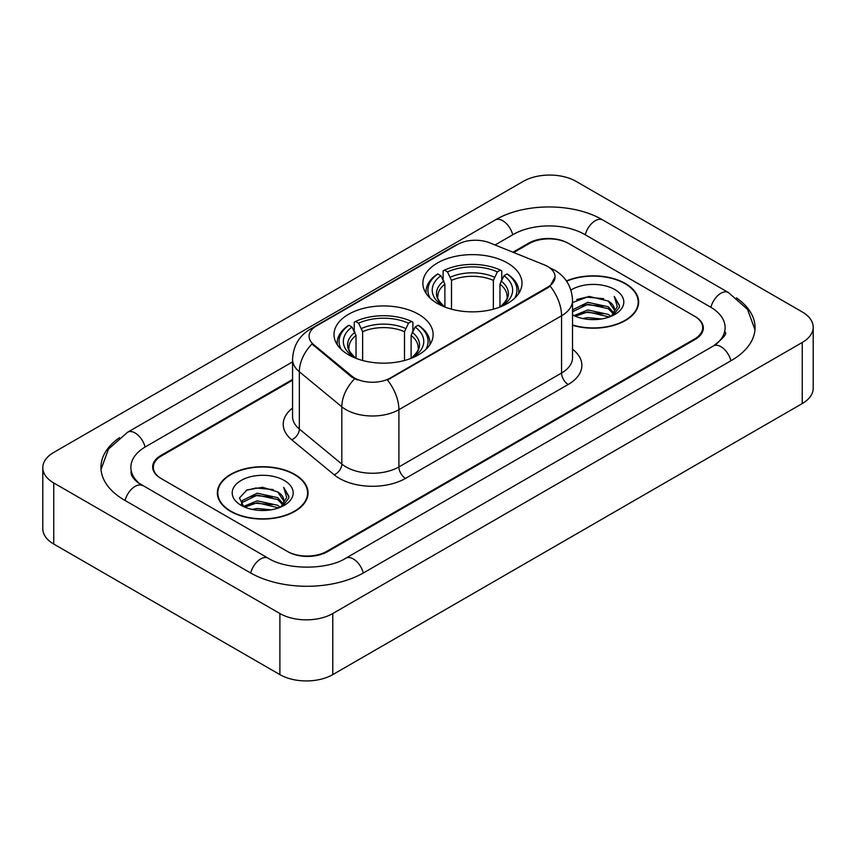 <?xml version="1.0" encoding="UTF-8"?>
<svg xmlns="http://www.w3.org/2000/svg" width="856" height="856" viewBox="0 0 856 856"><rect width="100%" height="100%" fill="white"/><g stroke="black" fill="none" stroke-linecap="round" stroke-linejoin="round"><path stroke-width="1.28" d="M418.616 314.312A49.562 28.612 0 0 0 364.603 308.106A49.562 28.612 0 0 0 334.011 334.546A49.562 28.612 0 0 0 348.52 354.78A49.562 28.612 0 0 0 402.534 360.986A49.562 28.612 0 0 0 433.125 334.546A49.562 28.612 0 0 0 418.616 314.312M507.48 263.006A49.562 28.612 0 0 0 453.466 256.8A49.562 28.612 0 0 0 422.875 283.24A49.562 28.612 0 0 0 437.384 303.473A49.562 28.612 0 0 0 491.398 309.679A49.562 28.612 0 0 0 521.989 283.24A49.562 28.612 0 0 0 507.48 263.006M547.68 266.516A25.252 14.573 0 0 0 544.309 264.889L489.857 242.879A25.252 14.573 0 0 0 457.532 244.506L316.485 325.943A25.252 14.573 0 0 0 309.091 336.248A25.252 14.573 0 0 0 313.649 344.604L351.773 376.041A25.252 14.573 0 0 0 390.315 377.988L547.68 287.135A25.252 14.573 0 0 0 555.073 276.83A25.252 14.573 0 0 0 547.68 266.516M292.57 380.214L161.527 455.863A28.055 16.2 0 0 0 153.32 467.323A28.055 16.2 0 0 0 161.527 478.772L287.167 551.307A28.055 16.2 0 0 0 326.832 551.307L694.473 339.051A28.055 16.2 0 0 0 702.68 327.602A28.055 16.2 0 0 0 694.473 316.153L568.833 243.618A28.055 16.2 0 0 0 529.168 243.618L513.728 252.531M715.798 344.487A50.493 29.158 0 0 0 725.128 327.602A50.493 29.158 0 0 0 710.341 306.983L584.702 234.458A50.493 29.158 0 0 0 513.3 234.458L495.068 244.977M292.57 361.885L145.659 446.704A50.493 29.158 0 0 0 130.872 467.323A50.493 29.158 0 0 0 140.202 484.196M279.891 613.527A37.407 21.593 0 0 0 332.781 613.527L802.243 342.486A37.407 21.593 0 0 0 813.2 327.217A37.407 21.593 0 0 0 802.243 311.948L576.109 181.386A37.407 21.593 0 0 0 523.219 181.386L53.757 452.428A37.407 21.593 0 0 0 42.8 467.697A37.407 21.593 0 0 0 53.757 482.966L279.891 613.527L279.891 674.614A37.407 21.593 0 0 0 332.781 674.614L802.243 403.572A37.407 21.593 0 0 0 813.2 388.303L813.2 327.217M42.8 467.697L42.8 528.783A37.407 21.593 0 0 0 53.757 544.052L279.891 674.614M119.551 437.63A80.421 46.427 0 0 0 100.954 467.323A80.421 46.427 0 0 0 124.505 500.15L250.134 572.685A80.421 46.427 0 0 0 363.864 572.685L731.495 360.43A80.421 46.427 0 0 0 755.046 327.602A80.421 46.427 0 0 0 736.449 297.909M572.525 325.291A45.357 26.183 0 0 0 638.651 302.018A45.357 26.183 0 0 0 625.372 283.507A45.357 26.183 0 0 0 566.415 280.939M294.764 474.385A45.357 26.183 0 0 0 245.34 468.703A45.357 26.183 0 0 0 217.349 492.896A45.357 26.183 0 0 0 230.628 511.406A45.357 26.183 0 0 0 280.051 517.088A45.357 26.183 0 0 0 308.053 492.896A45.357 26.183 0 0 0 294.764 474.385M217.809 495.25A45.357 26.183 0 0 0 217.659 495.956M555.073 276.83L550.13 286.107L547.68 287.884L387.468 380.021A32.731 18.896 60 0 1 398.907 409.671A37.407 21.593 180 0 1 346.006 409.671A37.407 21.593 180 0 1 341.822 406.793L299.343 371.761A37.407 21.593 180 0 1 292.57 359.381L292.57 416.637A37.407 21.593 0 0 0 299.343 429.027L341.822 464.059A37.407 21.593 0 0 0 346.006 466.937A37.407 21.593 0 0 0 398.907 466.937L561.568 373.023A37.407 21.593 0 0 0 572.525 357.755L572.525 300.499A37.407 21.593 180 0 1 561.568 315.768A32.731 18.896 -120 0 0 550.13 286.107M357.444 380.021L351.773 377.154L311.959 343.994A32.731 21.892 129.5 0 0 299.343 371.761L299.343 429.027A9.352 6.26 -50.5 0 1 291.682 439.759A46.759 26.996 180 0 1 292.57 408.077M292.57 379.443L160.875 455.488A28.055 16.2 0 0 0 152.657 466.937A28.055 16.2 0 0 0 160.875 478.386L287.819 551.681A28.055 16.2 0 0 0 327.495 551.681L695.125 339.436A28.055 16.2 0 0 0 703.343 327.987A28.055 16.2 0 0 0 695.125 316.527L568.181 243.232A28.055 16.2 0 0 0 528.505 243.232L512.958 252.21M307.743 495.956A45.357 26.183 0 0 0 307.582 495.25M638.341 305.078A45.357 26.183 0 0 0 638.191 304.383M572.525 324.991A44.887 25.915 0 0 0 638.191 302.018A44.887 25.915 0 0 0 625.041 283.7A44.887 25.915 0 0 0 566.597 281.196M582.668 318.518L587.837 317.597L601.575 318.967M588.714 319.427L595.444 319.588M574.066 315.607L587.837 309.958L608.252 314.387L610.831 316.42M575.382 316.26L587.837 311.862L609.279 317.02M572.525 310.525L572.889 309.679L587.837 302.329L608.252 306.758L613.709 312.836M572.525 312.429L572.889 311.595L587.837 304.233L608.252 308.663L613.217 313.745M610.949 316.378A21.143 12.209 0 0 0 614.437 309.658A21.143 12.209 0 0 0 608.252 301.034L614.426 310.118M572.525 314.901A30.484 17.602 0 0 0 614.865 314.473A30.484 17.602 0 0 0 614.865 289.574A30.484 17.602 0 0 0 570.899 290.077M608.252 301.034L589.078 296.401L572.525 302.543M613.014 315.457L619.295 307.411L619.498 305.528L614.266 296.444L617.326 306.598L611.28 316.239M614.266 296.444L619.498 305.892M576.73 299.504L586.52 297.118L603.758 298.68M580.207 305.956L586.52 304.747L603.127 306.127M580.207 313.585L586.52 312.387L603.127 313.767M230.96 511.225A44.887 25.915 0 0 0 279.869 516.842A44.887 25.915 0 0 0 307.582 492.896A44.887 25.915 0 0 0 294.432 474.577A44.887 25.915 0 0 0 245.522 468.96A44.887 25.915 0 0 0 217.809 492.896A44.887 25.915 0 0 0 230.96 511.225M252.071 509.395L257.228 508.464L270.967 509.834M258.105 510.294L264.846 510.454M243.468 506.474L257.228 500.835L277.644 505.265L280.233 507.298M244.773 507.137L257.228 502.74L278.671 507.886M241.756 504.901L242.28 500.557L257.228 493.195L277.644 497.625L283.111 503.713M241.638 504.355L242.28 502.461L257.228 495.11L277.644 499.54L282.619 504.612M280.34 507.255A21.143 12.209 0 0 0 283.839 500.535A21.143 12.209 0 0 0 277.644 491.9L283.817 500.995M284.256 480.451A30.484 17.602 0 0 0 241.135 480.451A30.484 17.602 0 0 0 241.135 505.34A30.484 17.602 0 0 0 284.256 505.34A30.484 17.602 0 0 0 284.256 480.451M277.644 491.9L262.578 487.278L246.977 489.964L239.445 497.957L243.725 506.677M282.405 506.324L288.697 498.288L288.9 496.394L283.657 487.321L286.717 497.475L280.682 507.116M283.657 487.321L288.889 496.769M246.121 490.381L255.912 487.984L273.15 489.557M249.599 496.822L255.912 495.624L272.518 497.004M249.599 504.462L255.912 503.253L272.518 504.633M444.885 307.026L444.885 284.192L440.883 275.718A40.211 23.219 0 0 0 440.883 304.511L440.134 304.939M443.108 279.548L443.108 270.892L444.435 270.132A44.512 25.701 0 0 1 500.428 270.132L497.368 271.898A40.211 23.219 0 0 0 447.495 271.898L451.497 280.372L451.497 309.177M493.366 309.177L493.366 280.372L497.368 271.898M430.183 298.198A44.512 25.701 0 0 1 437.823 273.952L436.496 274.712A46.385 26.782 0 0 0 426.053 291.639A46.385 26.782 0 0 0 426.16 293.49M500.428 270.132L501.755 270.892L501.755 279.548M437.823 273.952L440.883 275.718M447.495 271.898L444.435 270.132M440.883 304.511L444.564 306.897M518.704 293.49A46.385 26.782 0 0 0 518.811 291.639A46.385 26.782 0 0 0 508.368 274.712L507.041 273.952A44.512 25.701 0 0 1 514.681 298.198M504.73 304.939L503.981 304.511A40.211 23.219 0 0 0 503.981 275.718L507.041 273.952M500.311 306.897L503.981 304.511M503.981 275.718L499.979 284.192L499.979 307.026M356.021 358.332L356.021 335.499L352.019 327.024A40.211 23.219 0 0 0 352.019 355.818L351.27 356.246M354.245 330.855L354.245 322.198L355.572 321.439A44.512 25.701 0 0 1 411.565 321.439L408.505 323.204A40.211 23.219 0 0 0 358.632 323.204L362.634 331.679L362.634 360.483M404.503 360.483L404.503 331.679L408.505 323.204M341.319 349.505A44.512 25.701 0 0 1 348.959 325.259L347.632 326.018A46.385 26.782 0 0 0 337.189 342.946A46.385 26.782 0 0 0 337.296 344.797M411.565 321.439L412.892 322.198L412.892 330.855M348.959 325.259L352.019 327.024M358.632 323.204L355.572 321.439M352.019 355.818L355.689 358.204M429.84 344.797A46.385 26.782 0 0 0 429.947 342.946A46.385 26.782 0 0 0 419.504 326.018L418.177 325.259A44.512 25.701 0 0 1 425.817 349.505M415.866 356.246L415.117 355.818A40.211 23.219 0 0 0 415.117 327.024L418.177 325.259M411.436 358.204L415.117 355.818M415.117 327.024L411.115 335.499L411.115 358.332M313.649 344.604L313.649 345.717M351.773 376.041L351.773 377.154M390.315 377.988L390.315 378.737M547.68 287.135L547.68 287.884M363.297 573.006A14.959 8.635 -120 0 0 345.803 558.198C327.409 570.096 286.589 570.096 268.196 558.198L138.148 482.741C134.381 479.617 132.156 476.995 131.492 474.877L130.872 471.902M250.701 573.006A14.959 8.635 -60 0 1 268.196 558.198M125.072 500.471A14.959 8.635 -60 0 1 142.567 485.662M101.029 469.43L108.477 449.079L127.608 432.226A14.959 8.635 60 0 1 145.103 447.035M127.608 432.226L495.239 219.971A14.959 8.635 60 0 1 512.733 234.779M495.239 219.971C524.418 202.615 573.584 202.615 602.763 219.971A14.959 8.635 120 0 0 585.269 234.779M602.763 219.971L728.392 292.506A14.959 8.635 120 0 0 710.897 307.315M730.928 360.75A14.959 8.635 -120 0 0 713.433 345.942L345.803 558.198M332.781 674.614L332.781 613.527M53.757 544.052L53.757 482.966M802.243 403.572L802.243 342.486M405.519 478.386A9.352 5.404 60 0 1 398.907 466.937L398.907 409.671L561.568 315.768L561.568 373.023A9.352 5.404 60 0 0 568.181 384.483L405.519 478.386A46.759 26.996 180 0 1 339.393 478.386A46.759 26.996 180 0 1 334.161 474.78L291.682 439.759M572.525 300.499C571.883 287.049 565.977 276.959 554.784 270.239L550.066 267.939A32.731 15.322 112 0 0 549.627 267.778M313.703 327.848A32.731 18.896 -120 0 0 310.311 329.121C299.119 335.841 293.212 345.931 292.57 359.381M310.311 329.121L454.782 245.715A32.731 18.896 60 0 1 457.254 244.666M354.566 378.887A32.731 21.892 129.5 0 0 341.822 406.793L341.822 464.059A9.352 6.26 -50.5 0 1 334.161 474.78M572.525 349.195A46.759 26.996 180 0 1 568.181 384.483M444.885 284.192A34.593 19.977 0 0 0 437.833 296.272C436.892 298.038 438.968 301.398 444.082 306.341M493.366 280.372A34.593 19.977 0 0 0 451.497 280.372M443.911 280.929A35.963 20.769 0 0 0 443.911 306.223M494.34 277.109A35.963 20.769 0 0 0 450.524 277.109M500.953 306.223A35.963 20.769 0 0 0 500.953 280.929M500.792 306.341C505.896 301.408 507.972 298.049 507.03 296.272A34.593 19.977 0 0 0 499.979 284.192M356.021 335.499A34.593 19.977 0 0 0 348.97 347.579C348.018 349.344 350.104 352.704 355.208 357.648M404.503 331.679A34.593 19.977 0 0 0 362.634 331.679M355.047 332.235A35.963 20.769 0 0 0 355.047 357.53M405.476 328.415A35.963 20.769 0 0 0 361.66 328.415M412.089 357.53A35.963 20.769 0 0 0 412.089 332.235M411.918 357.648C417.022 352.715 419.108 349.355 418.167 347.579A34.593 19.977 0 0 0 411.115 335.499M754.971 329.71L747.523 309.358L728.392 292.506M725.128 332.182C727.215 333.701 723.309 338.281 713.433 345.942M454.782 245.715L460.774 242.922M638.191 305.774L638.191 302.018M307.582 496.651L307.582 492.896M241.563 504.676L241.563 503.403M217.809 496.651L217.809 492.896M426.053 293.319L426.053 291.639M518.811 293.319L518.811 291.639M337.189 344.626L337.189 342.946M429.947 344.626L429.947 342.946"/></g></svg>
